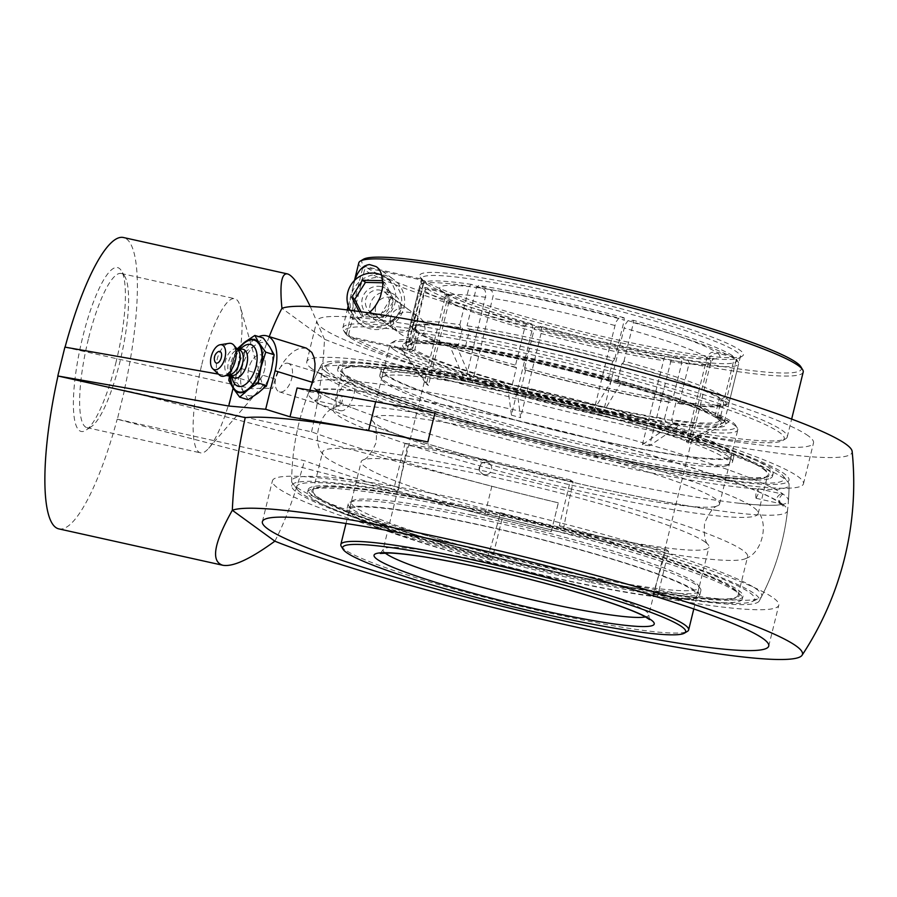 <?xml version="1.0" encoding="UTF-8"?>
<svg xmlns="http://www.w3.org/2000/svg" width="897" height="897" viewBox="0 0 897 897"><rect width="100%" height="100%" fill="white"/><g stroke="black" fill="none" stroke-linecap="round" stroke-linejoin="round"><path stroke-width="0.67" stroke-dasharray="4.49 3.36" d="M287.388 363.184A14.924 7.826 107.2 0 1 288.251 363.352A14.924 7.826 107.2 0 1 291.323 379.924A14.924 7.826 107.2 0 1 279.427 391.866A14.924 7.826 107.2 0 1 276.13 376.101A14.924 7.826 107.2 0 1 287.388 363.184M253.066 383.602A14.924 7.826 -72.8 0 0 264.323 370.685A14.924 7.826 -72.8 0 0 261.027 354.92A14.924 7.826 -72.8 0 0 260.152 354.752A14.924 7.826 -72.8 0 0 248.895 367.669A14.924 7.826 -72.8 0 0 252.203 383.434A14.924 7.826 -72.8 0 0 253.066 383.602A14.924 7.826 107.2 0 1 252.203 383.434A14.924 7.826 107.2 0 1 248.895 367.669A14.924 7.826 107.2 0 1 260.152 354.752A14.924 7.826 107.2 0 1 261.027 354.92A14.924 7.826 107.2 0 1 264.323 370.685A14.924 7.826 107.2 0 1 253.066 383.602M214.932 361.648A6.077 3.184 107.2 0 1 217.971 351.837M232.693 379.891A21.797 11.437 107.2 0 1 232.872 364.395A21.797 11.437 107.2 0 1 242.93 346.825M230.63 375.013A27.011 14.161 107.2 0 1 231.998 364.731A27.011 14.161 107.2 0 1 238.479 349.673M232.592 376.897A15.014 7.871 107.2 0 1 230.764 373.657A15.014 7.871 107.2 0 1 230.888 362.982A15.014 7.871 107.2 0 1 237.817 350.884A15.014 7.871 107.2 0 1 241.158 349.236M231.628 375.327A13.264 6.963 107.2 0 1 230.013 374.329A13.264 6.963 107.2 0 1 228.5 362.04A13.264 6.963 107.2 0 1 237.582 349.886A13.264 6.963 107.2 0 1 239.477 349.987M230.776 374.385A13.264 6.963 107.2 0 1 228.544 374.374A13.264 6.963 107.2 0 1 225.416 361.087A13.264 6.963 107.2 0 1 236.393 349.023A13.264 6.963 107.2 0 1 238.243 350.279M219.283 374.912A17.054 8.948 107.2 0 1 217.242 359.002A17.054 8.948 107.2 0 1 229.06 343.349M248.099 399.737L243.592 391.664L237.212 383.019L241.932 367.893L244.791 352.173L236.382 349.572L231.661 364.709L229.632 374.711M237.212 383.019L228.802 380.418M237.043 348.899L236.382 349.572M244.791 352.173L254.961 345.39L263.258 338.034M230.271 374.912A27.639 14.498 107.2 0 1 231.661 364.709A27.639 14.498 107.2 0 1 238.109 349.561M243.592 391.664A27.639 14.498 107.2 0 1 241.932 367.893A27.639 14.498 107.2 0 1 254.961 345.39A27.639 14.498 107.2 0 1 269.638 346.679A27.639 14.498 107.2 0 1 271.298 370.461A27.639 14.498 107.2 0 1 258.269 392.953A27.639 14.498 107.2 0 1 243.592 391.664M88.366 339.122A78.958 17.951 102.5 0 0 87.009 427.667A78.958 17.951 102.5 0 0 91.572 426.445A78.958 17.951 102.5 0 0 119.873 362.04A78.958 17.951 102.5 0 0 124.84 276.534A78.958 17.951 102.5 0 0 121.23 273.495A78.958 17.951 102.5 0 0 88.366 339.122M116.139 361.715A83.937 19.084 -77.5 0 1 86.056 430.179A83.937 19.084 -77.5 0 1 80.764 345.401A83.937 19.084 -77.5 0 1 121.42 270.816A83.937 19.084 -77.5 0 1 116.139 361.715M201.859 364.317A78.958 17.951 -77.5 0 1 234.722 298.679A78.958 17.951 -77.5 0 1 240.183 306.247A78.958 17.951 -77.5 0 1 233.366 387.224A78.958 17.951 -77.5 0 1 208.653 448.309A78.958 17.951 -77.5 0 1 200.502 452.862A78.958 17.951 -77.5 0 1 201.859 364.317M124.436 390.419L117.35 419.269L484.75 515.113A313.367 30.038 -166.2 0 0 551.263 531.708L558.349 502.858A313.367 30.038 13.8 0 1 491.836 486.264L124.291 390.307A149.227 33.918 102.5 0 0 123.45 237.514M58.798 528.871A149.227 33.918 102.5 0 0 117.204 419.157L117.35 419.269M340.613 410.703C349.965 412.396 360.314 384.746 351.007 382.772L350.144 382.604C340.793 380.911 330.432 408.561 339.75 410.534L340.613 410.703M309.869 390.195A311.427 263.46 95 0 0 309.409 391.765L297.098 387.953M233.108 388.166L235.754 377.166L272.419 388.524A311.427 263.46 -85 0 1 275.301 379.061L279.898 368.106L284.304 360.975L289.126 355.234L294.317 350.895L299.564 348.316L306.348 348.126M235.754 377.166L238.12 367.557A34.815 18.265 107.2 0 1 258.785 336.655M218.442 374.116L226.403 375.518M229.419 376.056L235.81 377.177M65.044 347.229L252.315 388.782A313.008 30.005 13.8 0 1 272.419 388.524M500.448 512.68L503.094 514.598L491.87 560.277L487.643 557.205A232.973 52.957 102.5 0 0 500.448 512.68A248.256 23.793 -166.2 0 0 665.966 549.413A232.973 52.957 -77.5 0 1 653.151 593.926L657.389 597.01L668.601 551.33L665.966 549.413M503.094 514.598A260.702 24.993 -166.2 0 0 668.601 551.33M573.194 481.947L570.548 480.018L559.336 525.698L563.563 528.782A232.973 52.957 -77.5 0 1 573.194 481.947A248.256 23.793 -166.2 0 0 487.295 461.293A248.256 23.793 -166.2 0 0 407.687 445.215A232.973 52.957 102.5 0 0 398.055 492.049L393.817 488.966L405.04 443.297L407.687 445.215M570.548 480.018A260.702 24.993 -166.2 0 0 405.04 443.297M559.336 525.698A260.702 24.993 13.8 0 1 773.449 597.996A260.702 24.993 13.8 0 1 778.787 605.172A260.702 24.993 13.8 0 1 657.389 597.01M563.563 528.782A240.811 23.075 13.8 0 1 759.254 600.968A240.811 23.075 13.8 0 1 653.151 593.926M487.643 557.205A240.811 23.075 13.8 0 1 291.682 486.129A240.811 23.075 13.8 0 1 398.055 492.049M326.194 371.975A240.811 23.075 13.8 0 1 321.485 364.799A240.811 23.075 13.8 0 1 507.085 387.84A240.811 23.075 13.8 0 1 789.046 479.648A240.811 23.075 13.8 0 1 579.428 452.323A240.811 23.075 13.8 0 1 326.194 371.975M491.87 560.277A260.702 24.993 13.8 0 1 272.419 480.803A260.702 24.993 13.8 0 1 393.817 488.966M312.01 368.835A255.735 24.511 13.8 0 1 306.785 361.783A255.735 24.511 13.8 0 1 532.392 392.124A255.735 24.511 13.8 0 1 798.252 476.733A255.735 24.511 13.8 0 1 803.477 483.786A255.735 24.511 13.8 0 1 577.87 453.445A255.735 24.511 13.8 0 1 312.01 368.835M808.287 435.864A255.735 24.511 -166.2 0 0 542.427 351.254A255.735 24.511 -166.2 0 0 316.82 320.913A255.735 24.511 -166.2 0 0 322.045 327.954A255.735 24.511 -166.2 0 0 587.905 412.564A255.735 24.511 -166.2 0 0 813.512 442.916A255.735 24.511 -166.2 0 0 808.287 435.864M551.263 531.708L551.184 531.652A309.398 70.325 102.5 0 0 554.806 517.277A309.398 70.325 102.5 0 0 558.27 502.802L558.349 502.858M558.27 502.802A313.008 30.005 13.8 0 1 311.562 431.872L124.291 390.307M309.409 391.765A313.008 30.005 13.8 0 1 434.967 413.125M117.204 419.157L304.475 460.722A313.008 30.005 -166.2 0 0 551.184 531.652M274.852 541.183A149.227 33.918 102.5 0 0 304.475 460.722M311.562 431.872A149.227 33.918 102.5 0 0 324.456 339.234A295.449 28.323 13.8 0 0 648.116 429.999A295.449 28.323 13.8 0 0 852.15 451.404M269.235 336.633A149.227 33.918 102.5 0 0 252.315 388.782M310.272 306.516L324.456 339.234L281.938 308.31M655.247 596.382A179.064 17.166 -166.2 0 0 697.104 595.473A179.064 17.166 -166.2 0 0 470.353 523.074A179.064 17.166 -166.2 0 0 349.303 510.045A179.064 17.166 -166.2 0 0 385.979 530.239M387.717 530.889A179.064 17.166 -166.2 0 0 576.053 582.445A179.064 17.166 -166.2 0 0 653.397 596.146M576.805 582.871A181.598 17.402 -166.2 0 0 699.559 596.079A181.598 17.402 -166.2 0 0 469.602 522.648A181.598 17.402 -166.2 0 0 346.847 509.44A181.598 17.402 -166.2 0 0 576.805 582.871M472.282 515.203A179.064 17.166 -166.2 0 0 351.243 502.174A179.064 17.166 -166.2 0 0 577.993 574.573A179.064 17.166 -166.2 0 0 699.032 587.602A179.064 17.166 -166.2 0 0 472.282 515.203M460.654 506.513A220.045 21.091 -166.2 0 0 321.956 500.055A220.045 21.091 -166.2 0 0 590.551 579.473A220.045 21.091 -166.2 0 0 729.25 585.932A220.045 21.091 -166.2 0 0 460.654 506.513M459.544 505.886A223.835 21.45 -166.2 0 0 308.232 489.594A223.835 21.45 -166.2 0 0 591.672 580.101A223.835 21.45 -166.2 0 0 742.974 596.382A223.835 21.45 -166.2 0 0 459.544 505.886M591.067 582.545A223.835 21.45 -166.2 0 0 742.38 598.826A223.835 21.45 -166.2 0 0 458.939 508.319A223.835 21.45 -166.2 0 0 307.626 492.038A223.835 21.45 -166.2 0 0 591.067 582.545M578.161 577.332A181.598 17.402 -166.2 0 0 700.916 590.54A181.598 17.402 -166.2 0 0 470.97 517.12A181.598 17.402 -166.2 0 0 348.215 503.901A181.598 17.402 -166.2 0 0 578.161 577.332M728.454 457.862A179.064 17.166 13.8 0 1 539.276 426.142A179.064 17.166 13.8 0 1 383.624 370.304A179.064 17.166 13.8 0 1 386.607 368.162A179.064 17.166 13.8 0 1 575.773 399.883A179.064 17.166 13.8 0 1 731.425 455.721A179.064 17.166 13.8 0 1 728.454 457.862M384.196 367.523A181.598 17.402 13.8 0 1 576.031 399.692A181.598 17.402 13.8 0 1 733.881 456.326A181.598 17.402 13.8 0 1 730.864 458.502A181.598 17.402 13.8 0 1 539.03 426.333A181.598 17.402 13.8 0 1 381.18 369.699A181.598 17.402 13.8 0 1 384.196 367.523M726.525 465.745A179.064 17.166 13.8 0 1 537.348 434.013A179.064 17.166 13.8 0 1 381.696 378.175A179.064 17.166 13.8 0 1 384.667 376.034A179.064 17.166 13.8 0 1 573.845 407.754A179.064 17.166 13.8 0 1 729.496 463.603A179.064 17.166 13.8 0 1 726.525 465.745M765.163 477.899A220.045 21.091 13.8 0 1 515.461 434.473A220.045 21.091 13.8 0 1 345.087 367.669A220.045 21.091 13.8 0 1 594.789 411.095A220.045 21.091 13.8 0 1 765.163 477.899M768.785 478.852A223.835 21.45 13.8 0 1 532.325 439.194A223.835 21.45 13.8 0 1 337.754 369.396A223.835 21.45 13.8 0 1 341.477 366.716A223.835 21.45 13.8 0 1 577.937 406.363A223.835 21.45 13.8 0 1 772.508 476.172A223.835 21.45 13.8 0 1 768.785 478.852M342.071 364.272A223.835 21.45 13.8 0 1 578.543 403.93A223.835 21.45 13.8 0 1 773.102 473.728A223.835 21.45 13.8 0 1 769.391 476.408A223.835 21.45 13.8 0 1 532.919 436.761A223.835 21.45 13.8 0 1 338.36 366.951A223.835 21.45 13.8 0 1 342.071 364.272M382.828 373.062A181.598 17.402 13.8 0 1 574.674 405.231A181.598 17.402 13.8 0 1 732.524 461.865A181.598 17.402 13.8 0 1 729.508 464.041A181.598 17.402 13.8 0 1 537.662 431.872A181.598 17.402 13.8 0 1 379.812 375.238A181.598 17.402 13.8 0 1 382.828 373.062M350.335 337.788L348.563 334.85A228.813 21.932 -166.2 0 0 577.119 407.866A228.813 21.932 -166.2 0 0 785.716 438.768A228.813 21.932 -166.2 0 0 787.252 436.974A228.813 21.932 -166.2 0 0 519.397 349.191A228.813 21.932 -166.2 0 0 342.845 327.82A228.813 21.932 -166.2 0 0 343.372 330.118A228.813 21.932 -166.2 0 0 346.578 333.415L348.35 336.341A226.324 21.696 13.8 0 1 345.188 333.09A226.324 21.696 13.8 0 1 569.629 363.733A226.324 21.696 13.8 0 1 782.733 440.562A226.324 21.696 13.8 0 1 576.423 410.007A226.324 21.696 13.8 0 1 350.335 337.788L407.103 350.379L410.647 348.877L426.591 283.968L424.236 280.66L407.103 350.379A166.629 15.967 -166.2 0 0 589.419 407.115A166.629 15.967 -166.2 0 0 725.897 422.868A166.629 15.967 -166.2 0 0 568.272 369.284A166.629 15.967 -166.2 0 0 403.751 343.742A166.629 15.967 -166.2 0 0 405.119 348.933L422.252 279.214L365.483 266.622L362.523 268.495A228.813 21.932 13.8 0 1 358.789 262.899M348.563 334.85L364.507 269.941L367.467 268.057L424.236 280.66A166.629 15.967 13.8 0 0 591.022 333.785A166.629 15.967 13.8 0 0 742.29 356.131A166.629 15.967 13.8 0 0 585.393 299.564A166.629 15.967 13.8 0 0 420.144 277.005A166.629 15.967 13.8 0 0 422.24 279.214L423.619 281.804L407.675 346.713A164.151 15.731 13.8 0 1 405.646 343.237A164.151 15.731 13.8 0 1 406.745 341.948A164.151 15.731 13.8 0 1 532.302 358.576A164.151 15.731 13.8 0 1 724.081 419.897A164.151 15.731 13.8 0 1 724.462 421.545A164.151 15.731 13.8 0 1 583.252 402.91A164.151 15.731 13.8 0 1 410.647 348.877M803.196 372.064A228.813 21.932 13.8 0 1 603.737 345.468A228.813 21.932 13.8 0 1 364.507 269.941M393.391 319.545C393.391 326.441 395.869 331.329 400.836 334.2C407.081 338.718 419.774 342.62 424.987 330.769C425.29 324.232 423.092 319.556 418.406 316.742C408.83 309.779 400.488 310.71 393.391 319.545M375.652 306.639A12.233 11.852 126 0 1 394.467 299.329A12.233 11.852 126 0 1 398.896 311.797A12.233 11.852 126 0 1 380.081 319.108A12.233 11.852 126 0 1 375.652 306.639M367.467 268.057A226.324 21.696 -166.2 0 0 614.624 345.188A226.324 21.696 -166.2 0 0 800.853 366.783M363.319 259.311A226.324 21.696 -166.2 0 0 365.483 266.622M362.523 268.495L346.578 333.415M348.35 336.341L405.119 348.933L407.675 346.713M389.074 292.388A15.922 15.428 -54 0 0 375.933 320.644A15.922 15.428 -54 0 0 397.763 316.843A15.922 15.428 -54 0 0 389.074 292.388M426.591 283.968A164.151 15.731 -166.2 0 0 591.538 336.207A164.151 15.731 -166.2 0 0 739.296 357.925A164.151 15.731 -166.2 0 0 740.406 356.636A164.151 15.731 -166.2 0 0 548.246 293.667A164.151 15.731 -166.2 0 0 421.59 278.328A164.151 15.731 -166.2 0 0 421.96 279.976A164.151 15.731 -166.2 0 0 423.619 281.804M382.772 286.928A27.852 27 126 0 1 380.328 296.873M368.79 312.885C359.764 318.771 353.687 320.128 350.559 316.955L347.722 309.992M348.238 306.012L354.82 280.144M380.373 274.527A27.852 27 -54 0 0 351.972 292.624A27.852 27 -54 0 0 360.964 324.535A27.852 27 -54 0 0 370.741 328.93A27.852 27 -54 0 0 402.002 313.098A27.852 27 -54 0 0 393.738 279.472A27.852 27 -54 0 0 383.961 275.076A27.852 27 -54 0 0 381.55 274.65M381.135 286.614A15.922 15.428 -54 0 0 367.994 314.869A15.922 15.428 -54 0 0 389.825 311.08A15.922 15.428 -54 0 0 381.135 286.614M382.918 282.207L391.07 298.129L394.041 300.293L385.116 282.847L382.941 282.79M382.133 280.683L385.116 282.847M361.054 311.775L363.644 316.832L383.311 317.28L394.041 300.293M391.07 298.129L380.328 315.116L360.661 314.668L359.035 311.494M360.661 314.668L363.644 316.832M380.328 315.116L383.311 317.28M389.32 302.278A12.233 11.852 -54 0 0 372.277 291.2A12.233 11.852 -54 0 0 370.158 311.887A12.233 11.852 -54 0 0 389.32 302.278M390.195 319.769A12.233 11.852 -54 0 0 407.238 330.847A12.233 11.852 -54 0 0 409.357 310.149A12.233 11.852 -54 0 0 390.195 319.769M381.685 275.065A24.869 24.107 126 0 1 386.024 277.554A24.869 24.107 126 0 1 395.734 298.241A24.869 24.107 126 0 1 381.718 319.646A24.869 24.107 126 0 1 356.771 317.785A24.869 24.107 126 0 1 350.122 310.306M353.014 301.437A24.869 24.107 -54 0 0 362.724 322.113A24.869 24.107 -54 0 0 387.672 323.974A24.869 24.107 -54 0 0 401.688 302.569A24.869 24.107 -54 0 0 391.978 281.882A24.869 24.107 -54 0 0 367.03 280.032A24.869 24.107 -54 0 0 353.014 301.437M509.922 435.404A179.064 17.166 13.8 0 1 715.884 499.158A179.064 17.166 13.8 0 1 719.551 504.092A179.064 17.166 13.8 0 1 718.093 505.639A179.064 17.166 13.8 0 1 541.553 478.056A179.064 17.166 13.8 0 1 372.322 420.715A179.064 17.166 13.8 0 1 371.75 418.675A179.064 17.166 13.8 0 1 509.922 435.404M341.252 546.318A179.064 17.166 -166.2 0 0 344.504 549.446A179.064 17.166 -166.2 0 0 522.289 606.72A179.064 17.166 -166.2 0 0 687.438 631.342M705.322 542.169A179.064 17.166 -166.2 0 0 499.36 478.404A179.064 17.166 -166.2 0 0 362.635 460.127A179.064 17.166 -166.2 0 0 361.188 461.675A179.064 17.166 -166.2 0 0 530.99 521.056A179.064 17.166 -166.2 0 0 708.989 547.103A179.064 17.166 -166.2 0 0 708.417 545.062A179.064 17.166 -166.2 0 0 705.322 542.169M608.738 380.272L608.57 377.917A159.094 15.249 -166.2 0 0 533.311 359.316A159.094 15.249 -166.2 0 0 465.588 346.186L463.379 348.014A161.583 15.484 13.8 0 1 532.224 361.356A161.583 15.484 13.8 0 1 608.738 380.272L612.001 380.059A172.359 16.516 13.8 0 1 621.184 382.593L617.921 382.806A161.583 15.484 13.8 0 1 717.006 418.148L727.254 420.424A172.359 16.516 13.8 0 1 729.239 421.87L718.99 419.594A161.583 15.484 13.8 0 1 672.739 422.678L679.724 425.167A172.359 16.516 13.8 0 1 672.526 424.068L665.54 421.579A161.583 15.484 13.8 0 1 520.182 389.32L516.919 389.545A172.359 16.516 13.8 0 1 507.736 386.999L510.998 386.786A161.583 15.484 13.8 0 1 411.902 351.445L414.863 349.561A159.094 15.249 -166.2 0 0 512.344 384.331L510.998 386.786M414.784 329.266A164.151 15.731 -166.2 0 0 515.54 365.202L515.697 367.557A161.662 15.496 13.8 0 1 416.556 332.193L414.784 329.266L424.236 290.796L427.185 288.924L444.082 292.68L447.637 294.956L449.072 297.815L449.072 301.381L428.407 385.531L401.665 349.168A172.359 16.516 13.8 0 1 399.681 347.733L409.918 349.998A161.583 15.484 13.8 0 1 456.181 346.915L449.195 344.426A172.359 16.516 13.8 0 1 456.394 345.524L463.379 348.014M401.665 349.168L411.902 351.445M396.586 347.543A176.586 16.92 -166.2 0 0 588.376 407.866A176.586 16.92 -166.2 0 0 735.54 425.144A176.586 16.92 -166.2 0 0 630.916 384.903A176.586 16.92 -166.2 0 0 453.658 344.549A176.586 16.92 -166.2 0 0 394.164 341.286A176.586 16.92 -166.2 0 0 396.586 347.543M717.006 418.148L715.234 415.221A159.094 15.249 -166.2 0 0 617.753 380.451L617.921 382.806M672.739 422.678L671.707 419.695A159.094 15.249 -166.2 0 0 719.551 420.345A159.094 15.249 -166.2 0 0 717.219 416.668L718.015 419.123L718.99 419.594M520.182 389.32L521.527 386.865A159.094 15.249 -166.2 0 0 664.509 418.596L665.54 421.579M456.181 346.915L458.389 345.087A159.094 15.249 -166.2 0 0 410.546 344.448A159.094 15.249 -166.2 0 0 412.878 348.126L409.918 349.998M460.856 327.674L459.836 324.692A164.151 15.731 -166.2 0 0 410.366 324.008A164.151 15.731 -166.2 0 0 410.748 325.656A164.151 15.731 -166.2 0 0 412.799 327.82L414.571 330.758A161.662 15.496 13.8 0 1 412.564 328.627A161.662 15.496 13.8 0 1 460.856 327.674L462.516 328.257L458.389 345.087M613.481 361.031L614.826 358.587A164.151 15.731 -166.2 0 0 467.034 325.79L468.055 328.762A161.662 15.496 13.8 0 1 613.481 361.031L612.707 361.087L608.57 377.917M677.504 403.459L679.713 401.632A164.151 15.731 -166.2 0 0 728.084 403.605A164.151 15.731 -166.2 0 0 729.183 402.316A164.151 15.731 -166.2 0 0 726.749 398.492L723.789 400.376A161.662 15.496 13.8 0 1 725.09 405.399A161.662 15.496 13.8 0 1 677.504 403.459L675.845 402.865L671.707 419.695M524.88 370.091L524.723 367.736A164.151 15.731 -166.2 0 0 672.515 400.533L670.306 402.361A161.662 15.496 13.8 0 1 524.88 370.091L525.664 370.035L521.527 386.865M721.805 398.93L724.765 397.057A164.151 15.731 -166.2 0 0 624.009 361.121L622.664 363.577A161.662 15.496 13.8 0 1 721.805 398.93L719.372 398.391L715.234 415.221M399.681 347.733L426.423 384.084L447.087 299.946L447.087 296.369L444.89 292.736L442.098 291.233L425.2 287.477L422.252 289.361L412.799 327.82M412.878 348.126L417.015 331.296L414.571 330.758M459.836 324.692L469.288 286.221L471.486 284.394L482.777 288.419L484.84 290.079L486.129 293.947L465.173 381.505L449.195 344.426M422.252 289.361A164.151 15.731 13.8 0 1 419.818 285.538A164.151 15.731 13.8 0 1 420.917 284.248A164.151 15.731 13.8 0 1 469.288 286.221M456.394 345.524L472.371 382.604L493.328 295.046L492.038 291.166L489.975 289.518L478.684 285.493L476.486 287.32L467.034 325.79M465.588 346.186L469.714 329.356L468.055 328.762M614.826 358.587L624.278 320.117L624.11 317.762L618.84 318.11L615.847 322.225L594.139 409.626L612.001 380.059M476.486 287.32A164.151 15.731 13.8 0 1 624.278 320.117M679.713 401.632L689.154 363.162L688.134 360.19L676.843 356.165L674.365 356.199L671.539 358.598L649.574 445.787L679.724 425.167M717.219 416.668L721.356 399.838L723.789 400.376M721.356 399.838A159.094 15.249 13.8 0 1 723.688 403.515A159.094 15.249 13.8 0 1 675.845 402.865M524.723 367.736L534.175 329.266L535.509 326.822L541.003 326.486L541.822 330.309L520.608 417.677L516.919 389.545M664.509 418.596L668.646 401.766L670.306 402.361M668.646 401.766A159.094 15.249 13.8 0 1 525.664 370.035M724.765 397.057L734.206 358.587L732.434 355.661L715.537 351.916L711.287 352.465L708.675 354.416L707.004 357.623L686.34 441.761L727.254 420.424M617.753 380.451L621.89 363.633L622.664 363.577M621.89 363.633A159.094 15.249 13.8 0 1 719.372 398.391M507.736 386.999L511.425 415.132L532.639 327.775L531.82 323.952L526.326 324.277L524.992 326.732L515.54 365.202M512.344 384.331L516.481 367.501L515.697 367.557M524.992 326.732A164.151 15.731 13.8 0 1 424.236 290.796M417.015 331.296A159.094 15.249 13.8 0 1 414.683 327.618A159.094 15.249 13.8 0 1 462.516 328.257M469.714 329.356A159.094 15.249 13.8 0 1 612.707 361.087M516.481 367.501A159.094 15.249 13.8 0 1 419 332.742L414.863 349.561M416.556 332.193L419 332.742M621.184 382.593L603.322 412.16L625.03 324.77L628.023 320.655L633.293 320.296L633.461 322.651L624.009 361.121M672.526 424.068L642.375 444.699A136.793 13.107 -166.2 0 0 649.574 445.787M729.239 421.87L688.324 443.208A136.793 13.107 -166.2 0 0 687.416 442.501A136.793 13.107 -166.2 0 0 686.34 441.761M603.322 412.16A136.793 13.107 -166.2 0 0 594.139 409.626M472.371 382.604A136.793 13.107 -166.2 0 0 465.173 381.505M426.423 384.084A136.793 13.107 -166.2 0 0 428.407 385.531M511.425 415.132A136.793 13.107 -166.2 0 0 520.608 417.677M642.375 444.699L664.341 357.499L667.166 355.1L669.644 355.066L680.935 359.092L681.955 362.074L672.515 400.533M471.486 284.394A161.662 15.496 -166.2 0 0 423.911 282.454A161.662 15.496 -166.2 0 0 425.2 287.477M624.11 317.762A161.662 15.496 -166.2 0 0 478.684 285.493M535.509 326.822A161.662 15.496 -166.2 0 0 680.935 359.092M681.955 362.074A164.151 15.731 13.8 0 1 534.175 329.266M732.434 355.661A161.662 15.496 -166.2 0 0 633.293 320.296M633.461 322.651A164.151 15.731 13.8 0 1 734.206 358.587M688.324 443.208L710.009 356.714L713.272 353.911L717.522 353.362L734.419 357.107L736.19 360.033A164.151 15.731 13.8 0 1 738.253 362.197A164.151 15.731 13.8 0 1 738.635 363.846A164.151 15.731 13.8 0 1 689.154 363.162M688.134 360.19A161.662 15.496 -166.2 0 0 736.426 359.226A161.662 15.496 -166.2 0 0 734.419 357.107M427.185 288.924A161.662 15.496 -166.2 0 0 526.326 324.277M736.19 360.033L726.749 398.492M393.626 349.426A179.064 17.166 13.8 0 1 389.971 344.493A179.064 17.166 13.8 0 1 391.17 343.08A179.064 17.166 13.8 0 1 556.319 367.714A179.064 17.166 13.8 0 1 734.105 424.976A179.064 17.166 13.8 0 1 737.356 428.116A179.064 17.166 13.8 0 1 737.771 429.921A179.064 17.166 13.8 0 1 579.787 408.673A179.064 17.166 13.8 0 1 393.626 349.426M733.679 589.161A218.857 20.979 13.8 0 1 738.141 595.193A218.857 20.979 13.8 0 1 545.062 569.225A218.857 20.979 13.8 0 1 317.538 496.815A218.857 20.979 13.8 0 1 313.064 490.782A218.857 20.979 13.8 0 1 506.143 516.75A218.857 20.979 13.8 0 1 733.679 589.161M491.421 472.641A218.857 20.979 13.8 0 1 743.153 550.567A218.857 20.979 13.8 0 1 747.627 556.6A218.857 20.979 13.8 0 1 745.856 558.483A218.857 20.979 13.8 0 1 530.082 524.756A218.857 20.979 13.8 0 1 323.234 454.678A218.857 20.979 13.8 0 1 322.539 452.189A218.857 20.979 13.8 0 1 491.421 472.641M763.201 468.963A218.857 20.979 13.8 0 1 767.675 474.984A218.857 20.979 13.8 0 1 574.585 449.016A218.857 20.979 13.8 0 1 347.061 376.605A218.857 20.979 13.8 0 1 342.587 370.573A218.857 20.979 13.8 0 1 535.666 396.541A218.857 20.979 13.8 0 1 763.201 468.963M330.926 373.029A235.833 22.604 -166.2 0 0 590.114 454.286A235.833 22.604 -166.2 0 0 783.081 475.915A235.833 22.604 -166.2 0 0 560.524 400.836A235.833 22.604 -166.2 0 0 328.504 364.26A235.833 22.604 -166.2 0 0 330.926 373.029M317.179 390.834A245.184 23.501 13.8 0 1 312.291 383.703A245.184 23.501 13.8 0 1 501.356 406.98A245.184 23.501 13.8 0 1 783.361 494.281A245.184 23.501 13.8 0 1 788.441 500.661A245.184 23.501 13.8 0 1 736.975 502.993A245.184 23.501 13.8 0 1 356.815 409.615A245.184 23.501 13.8 0 1 317.179 390.834L319.063 395.756C317.258 399.075 315.822 400.589 314.746 400.32L315.004 400.398C317 401.228 319.007 400.163 321.025 397.18L318.502 391.608L317.179 390.834L342.105 396.339C342.856 399.849 342.149 403.045 339.974 405.937L340.109 400.432L342.105 396.339M323.907 376.392A241.999 23.199 13.8 0 1 319.153 369.228A241.999 23.199 13.8 0 1 321.429 367.389A241.999 23.199 13.8 0 1 559.515 404.928A241.999 23.199 13.8 0 1 787.891 481.969A241.999 23.199 13.8 0 1 789.068 484.649A241.999 23.199 13.8 0 1 578.173 457.089A241.999 23.199 13.8 0 1 323.907 376.392M575.033 573.43A241.999 23.199 -166.2 0 0 759.299 598.377A241.999 23.199 -166.2 0 0 761.575 596.55A241.999 23.199 -166.2 0 0 478.471 503.206A241.999 23.199 -166.2 0 0 291.671 481.128A241.999 23.199 -166.2 0 0 292.837 483.808A241.999 23.199 -166.2 0 0 296.683 487.262A241.999 23.199 -166.2 0 0 575.033 573.43M484.313 474.58A6.223 6.066 104.7 0 1 479.76 467.191A6.223 6.066 104.7 0 1 491.096 465.633A6.223 6.066 104.7 0 1 484.313 474.58M782.431 504.103A246.653 23.636 13.8 0 1 787.521 510.617A246.653 23.636 13.8 0 1 571.355 481.981A246.653 23.636 13.8 0 1 313.445 400.028A246.653 23.636 13.8 0 1 308.49 392.953A246.653 23.636 13.8 0 1 498.732 416.275A246.653 23.636 13.8 0 1 782.431 504.103M301.392 493.238A235.833 22.604 13.8 0 1 297.658 489.863A235.833 22.604 13.8 0 1 530.99 521.034A235.833 22.604 13.8 0 1 752.224 601.517A235.833 22.604 13.8 0 1 532.47 567.924A235.833 22.604 13.8 0 1 301.392 493.238M756.003 498.239L758.1 494.191L758.234 488.686C756.16 491.276 755.42 494.46 756.003 498.239M781.119 503.811L779.706 502.993L777.183 497.42C778.921 494.583 780.906 493.507 783.137 494.213L783.361 494.281C782.419 493.944 781.018 495.469 779.145 498.855L780.334 503.452L781.119 503.811M501.984 429.629A218.857 20.979 -166.2 0 0 334.884 407.283A218.857 20.979 -166.2 0 0 333.101 409.178A218.857 20.979 -166.2 0 0 540.644 481.756A218.857 20.979 -166.2 0 0 758.189 513.589A218.857 20.979 -166.2 0 0 757.494 511.088A218.857 20.979 -166.2 0 0 753.715 507.556A218.857 20.979 -166.2 0 0 501.984 429.629M275.301 379.061L238.12 367.557M491.836 486.264L484.75 515.113M485.849 297.356A136.793 13.107 -166.2 0 0 445.204 296.873A136.793 13.107 -166.2 0 0 447.087 299.946M441.761 291.155A144.249 13.825 13.8 0 1 482.777 288.419M489.975 289.518A144.249 13.825 13.8 0 1 551.038 301.358A144.249 13.825 13.8 0 1 618.84 318.11M614.815 325.476A136.793 13.107 -166.2 0 0 550.747 309.656A136.793 13.107 -166.2 0 0 493.047 298.454M669.644 355.066A144.249 13.825 13.8 0 1 540.779 326.463M541.272 333.527A136.793 13.107 -166.2 0 0 663.04 360.549M628.023 320.655A144.249 13.825 13.8 0 1 715.873 351.983M707.004 357.623A136.793 13.107 -166.2 0 0 623.998 328.01M385.093 552.967A136.793 13.107 13.8 0 1 383.075 549.794A136.793 13.107 13.8 0 1 488.63 562.576A136.793 13.107 13.8 0 1 645.963 611.272A136.793 13.107 13.8 0 1 648.755 615.05A136.793 13.107 13.8 0 1 645.504 616.923M449.072 301.381A136.793 13.107 -166.2 0 0 532.089 330.993M670.238 361.648A136.793 13.107 -166.2 0 0 710.884 362.13A136.793 13.107 -166.2 0 0 708.989 359.069M717.858 353.429A144.249 13.825 13.8 0 1 676.843 356.165M531.596 323.929A144.249 13.825 13.8 0 1 443.746 292.601M288.251 363.352L351.007 382.772M279.427 391.866L339.75 410.534M230.764 373.657L231.404 375.72M230.013 374.329L230.731 375.047M229.587 374.699L228.544 374.374M237.436 349.348L236.393 349.023M237.582 349.886L238.58 349.707M237.817 350.884L239.51 349.538M124.84 276.534L121.42 270.816M91.572 426.445L86.056 430.179M87.009 427.667L200.502 452.862M121.23 273.495L234.722 298.679M208.653 448.309L262.72 385.777L240.183 306.247M321.485 364.799A248.704 248.704 0 0 0 291.682 486.129M759.254 600.968A248.704 248.704 0 0 0 789.046 479.648M768.74 646.042L778.787 605.172M262.384 521.673L272.419 480.803M803.477 483.786L813.512 442.916M306.785 361.783L316.82 320.913M351.243 502.174L349.303 510.045M699.032 587.602L697.104 595.473M308.232 489.594L307.626 492.038M742.974 596.382L742.38 598.826M348.215 503.901L346.847 509.44M700.916 590.54L699.559 596.079M729.496 463.603L731.425 455.721M381.696 378.175L383.624 370.304M772.508 476.172L773.102 473.728M337.754 369.396L338.36 366.951M732.524 461.865L733.881 456.326M379.812 375.238L381.18 369.699M782.733 440.562L785.716 438.768M345.188 333.09L343.372 330.118M787.252 436.974L791.647 419.09M739.296 357.925L742.29 356.131M421.96 279.976L420.144 277.005M406.745 341.948L403.751 343.742M724.081 419.897L725.897 422.868M724.462 421.545L740.406 356.636M380.081 319.108L400.836 334.2M394.467 299.329L418.406 316.742M350.559 316.955L360.964 324.535M375.966 266.555L393.738 279.472M367.994 314.869L375.933 320.644M386.719 289.126L394.658 294.9M342.845 327.82L347.24 309.936M348.215 305.955L348.664 304.117M352.97 286.603L354.472 280.492M405.646 343.237L421.59 278.328M370.158 311.887L394.972 329.939M384.544 292.108L409.357 310.149M356.771 317.785L362.724 322.113M386.024 277.554L391.978 281.882M718.093 505.639C713.732 506.525 709.235 512.378 704.605 523.231C703.685 534.982 704.952 542.259 708.417 545.062M372.322 420.715C375.776 423.507 377.054 430.784 376.123 442.546C371.504 453.389 366.996 459.253 362.635 460.127M693.796 608.94L708.989 547.103M345.995 523.512L361.188 461.675M608.659 380.261L532.28 361.379C506.603 355.694 483.718 351.254 463.592 348.07M716.221 417.811C702.138 409.099 669.353 397.427 617.842 382.806M723.688 403.515L719.551 420.749L718.015 419.123M414.683 327.618L410.366 344.807C413.416 342.508 428.755 343.237 456.405 346.971M412.564 328.627L410.748 325.656M725.09 405.399L728.084 403.605M410.366 324.008L419.818 285.538M380.272 553.46L383.075 549.794L445.204 296.873L444.733 292.601M423.911 282.454L420.917 284.248M669.016 354.898C630.871 348.686 588.197 339.212 541.003 326.486M649.551 619.603L648.755 615.05L710.884 362.13L713.698 358.452L711.646 358.8C705.636 359.428 693.807 358.486 676.181 355.997M531.82 323.952C486.353 310.945 457.773 300.82 446.089 293.577M729.183 402.316L738.635 363.846M736.426 359.226L738.253 362.197M719.551 504.092L737.771 429.921M371.75 418.675L389.971 344.493M394.164 341.286L391.17 343.08M735.54 425.144L737.356 428.116M738.141 595.193L747.627 556.6M313.064 490.782L322.539 452.189M788.441 500.661A248.704 248.704 0 0 0 789.068 484.649M319.164 369.194A248.704 248.704 0 0 0 312.291 383.703M328.504 364.26L321.429 367.389M783.081 475.915L787.891 481.969M761.575 596.55A248.704 248.704 0 0 0 787.521 510.617M308.49 392.953A248.704 248.704 0 0 0 291.671 481.128M752.224 601.517L759.299 598.377M297.658 489.863L292.837 483.808M339.974 405.937L315.004 400.398M317.874 391.159L315.015 388.457L314.399 391.002L321.137 389.578C343.977 387.212 415.76 397.864 498.956 416.477C621.991 443.309 757.752 485.602 779.706 502.993M756.104 498.284L781.074 503.834M758.234 488.686L783.137 494.213M491.096 465.633A6.313 6.313 0 0 0 480.467 464.545A6.313 6.313 0 0 0 488.988 473.661M758.189 513.589L767.675 474.984M333.101 409.178L342.587 370.573M745.856 558.483C762.013 553.034 769.29 523.411 757.494 511.088M323.234 454.678C311.438 442.367 318.715 412.732 334.884 407.283M780.334 503.452L783.193 506.143L783.81 503.609L783.025 503.968C777.643 506.031 762.293 505.706 736.975 502.993M370.786 425.369C457.358 456.607 626.386 498.104 717.297 510.471M356.815 409.615C337.721 402.215 324.949 396.216 318.502 391.608"/><path stroke-width="1.35" d="M216.637 363.128A6.077 3.184 107.2 0 1 214.932 361.648A8.051 8.051 0 0 1 217.971 351.837A6.077 3.184 107.2 0 1 221.548 356.21A6.077 3.184 107.2 0 1 216.637 363.128M239.51 349.538L242.93 346.825A21.797 11.437 107.2 0 1 254.658 347.576A21.797 11.437 107.2 0 1 256.037 366.425A21.797 11.437 107.2 0 1 244.231 385.194A21.797 11.437 107.2 0 1 232.693 379.891L231.404 375.72M238.479 349.673A27.011 14.161 107.2 0 1 256.856 341.544A27.011 14.161 107.2 0 1 260.679 367.254A27.011 14.161 107.2 0 1 242.908 391.832A27.011 14.161 107.2 0 1 230.63 375.013M238.58 349.707L241.158 349.236A15.014 7.871 107.2 0 1 246.832 364.384A15.014 7.871 107.2 0 1 232.592 376.897L230.731 375.047M237.436 349.348L239.477 349.987A13.264 6.963 107.2 0 1 242.594 363.274A13.264 6.963 107.2 0 1 231.628 375.327L229.587 374.699M220.18 344.74L229.06 343.349A17.054 8.948 107.2 0 1 233.736 345.11L238.243 350.279A13.264 6.963 107.2 0 1 239.51 362.321A13.264 6.963 107.2 0 1 230.776 374.385L224.138 376.112A17.054 8.948 107.2 0 1 219.283 374.912L212.746 368.745A12.973 6.806 107.2 0 1 211.187 356.647A12.973 6.806 107.2 0 1 220.18 344.74A12.973 6.806 107.2 0 1 224.968 357.847A12.973 6.806 107.2 0 1 212.746 368.745M233.736 345.11A17.054 8.948 107.2 0 1 235.362 360.583A17.054 8.948 107.2 0 1 224.138 376.112M229.632 374.711L228.802 380.418L233.31 388.491L239.69 397.136L247.998 389.78L258.157 382.997L261.016 367.288L265.736 352.151L259.356 343.506L254.849 335.433L244.679 342.217L236.382 349.572M254.849 335.433L263.258 338.034L269.638 346.679L274.146 354.752L271.298 370.461L266.577 385.598L258.269 392.953L248.099 399.737L239.69 397.136M266.577 385.598L258.157 382.997M274.146 354.752L265.736 352.151M238.109 349.561A27.639 14.498 107.2 0 1 244.679 342.217A27.639 14.498 107.2 0 1 259.356 343.506A27.639 14.498 107.2 0 1 261.016 367.288A27.639 14.498 107.2 0 1 247.998 389.78A27.639 14.498 107.2 0 1 233.31 388.491A27.639 14.498 107.2 0 1 230.271 374.912M57.957 376.078A149.227 33.918 102.5 0 0 58.798 528.871L222.77 565.256C210.649 561.466 213.834 543.134 232.334 510.258L274.852 541.183A295.449 28.323 -166.2 0 0 589.105 629.929A295.449 28.323 -166.2 0 0 802.086 655.225A295.449 28.323 -166.2 0 0 456.618 540.992A295.449 28.323 -166.2 0 0 232.334 510.258A149.227 33.918 102.5 0 1 245.229 417.632L57.812 375.966L64.898 347.117L218.442 374.116M269.235 336.633A149.227 33.918 102.5 0 1 281.938 308.31C279.617 284.484 281.445 273.013 287.421 273.899L123.45 237.514A149.227 33.918 102.5 0 0 65.066 347.15M434.899 413.08L434.967 413.125A309.398 70.325 102.5 0 0 431.356 427.499L434.899 413.08A313.367 30.038 13.8 0 0 375.664 401.778L297.098 387.953L290.011 416.802L265.658 409.267L228.724 406.027L233.108 388.166M258.785 336.655A34.815 18.265 107.2 0 1 264.884 335.523A34.815 18.265 107.2 0 1 266.914 335.915L306.348 348.126L311.842 352.431L314.04 357.421L315.026 363.677L314.746 371.167L312.291 382.313A311.427 263.46 95 0 0 309.869 390.195M266.914 335.915A34.815 18.265 107.2 0 1 275.11 370.797L265.658 409.267M226.403 375.518L229.419 376.056M228.724 406.027L57.812 375.966M427.813 441.929L427.88 441.974A309.398 70.325 102.5 0 1 431.356 427.499L427.813 441.929A313.367 30.038 -166.2 0 0 368.577 430.627L290.011 416.802M763.414 638.866A260.702 24.993 13.8 0 1 768.74 646.042A260.702 24.993 13.8 0 1 481.835 601.147A260.702 24.993 13.8 0 1 262.384 521.673A260.702 24.993 13.8 0 1 492.386 552.608A260.702 24.993 13.8 0 1 763.414 638.866M427.88 441.974A313.008 30.005 -166.2 0 0 245.229 417.632M281.938 308.31A295.449 28.323 13.8 0 1 506.222 339.044A295.449 28.323 13.8 0 1 852.15 451.404A313.367 313.367 0 0 1 802.086 655.225M287.421 273.899C292.803 275.357 300.428 286.233 310.272 306.516M274.852 541.183C250.297 559.055 232.94 567.083 222.77 565.256M385.979 530.239A179.064 17.166 -166.2 0 0 387.717 530.889M653.397 596.146A179.064 17.166 -166.2 0 0 655.247 596.382M354.472 280.492L358.789 262.899A228.813 21.932 13.8 0 1 360.325 261.105A228.813 21.932 13.8 0 1 535.341 284.282A228.813 21.932 13.8 0 1 802.669 369.755A228.813 21.932 13.8 0 1 803.196 372.064L791.647 419.09M802.669 369.755L800.853 366.783A226.324 21.696 -166.2 0 0 586.761 294.014A226.324 21.696 -166.2 0 0 363.319 259.311L360.325 261.105M354.82 280.144C358.004 270.659 362.893 265.456 369.486 264.548L375.966 266.555C380.586 269.01 382.851 275.805 382.772 286.928L380.328 296.873C376.863 304.532 373.017 309.869 368.79 312.885M347.722 309.992L348.238 306.012M381.55 274.65A27.852 27 -54 0 0 380.373 274.527M359.035 311.494L351.725 297.21L362.466 280.223L382.133 280.683L382.918 282.207M382.941 282.79L365.438 282.387L354.707 299.385L361.054 311.775M362.466 280.223L365.438 282.387M351.725 297.21L354.707 299.385M350.122 310.306A24.869 24.107 126 0 1 347.061 297.109A24.869 24.107 126 0 1 381.685 275.065M684.445 633.136L687.438 631.342A179.064 17.166 -166.2 0 0 688.638 629.941A179.064 17.166 -166.2 0 0 684.972 625.007A179.064 17.166 -166.2 0 0 498.822 565.76A179.064 17.166 -166.2 0 0 340.838 544.513A179.064 17.166 -166.2 0 0 341.252 546.318L343.069 549.289A176.586 16.92 13.8 0 1 518.186 573.194A176.586 16.92 13.8 0 1 684.445 633.136A176.586 16.92 13.8 0 1 521.594 608.85A176.586 16.92 13.8 0 1 346.276 552.373A176.586 16.92 13.8 0 1 343.069 549.289M312.291 382.313L275.11 370.797M375.664 401.778L368.577 430.627M645.504 616.923A136.793 13.107 13.8 0 1 514.833 595.653A136.793 13.107 13.8 0 1 385.878 553.561A136.793 13.107 13.8 0 1 385.093 552.967M485.367 568.698A144.249 13.825 -166.2 0 0 377.009 559.201A144.249 13.825 -166.2 0 0 542.92 610.554A144.249 13.825 -166.2 0 0 651.289 620.062A144.249 13.825 -166.2 0 0 485.367 568.698M347.24 309.936L348.215 305.955M688.638 629.941L693.796 608.94M340.838 544.513L345.995 523.512M380.272 553.46L390.161 553.023C410.265 553.998 442.053 559.246 485.524 568.776C523.355 577.231 558.483 586.447 590.899 596.438C617.248 604.69 635.311 611.44 645.078 616.688L649.551 619.603"/></g></svg>
